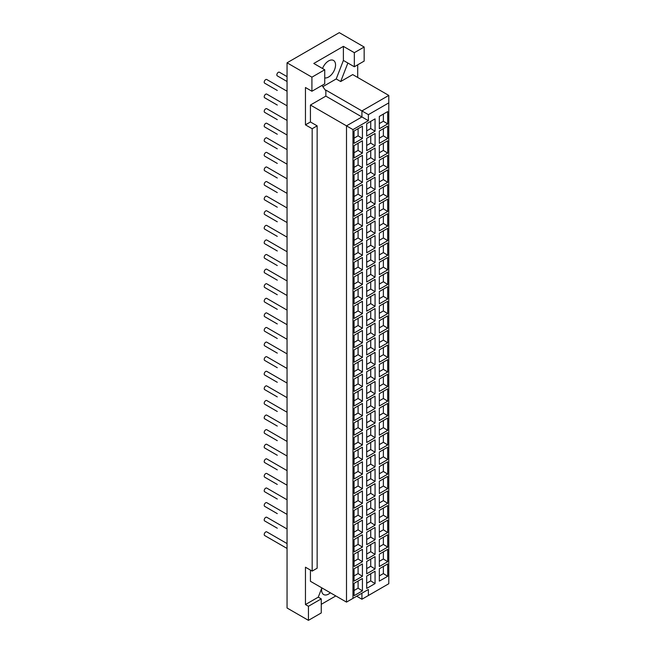 <?xml version="1.0" encoding="UTF-8"?>
<svg xmlns="http://www.w3.org/2000/svg" width="653" height="653" viewBox="0 0 653 653"><rect width="100%" height="100%" fill="white"/><g stroke="black" fill="none" stroke-linecap="round" stroke-linejoin="round"><path stroke-width="0.98" d="M354.065 581.113L354.065 568.763L362.423 563.939L362.423 576.289L354.065 581.113M362.423 576.289L358.089 573.587L358.089 566.437M358.089 573.587L354.065 575.913M375.059 568.992L366.7 573.816L366.7 561.466L375.059 556.642L375.059 568.992L370.733 566.29L370.733 559.139M370.733 566.29L366.7 568.616M379.336 554.168L387.694 549.344L387.694 561.694L379.336 566.518L379.336 554.168M387.694 561.694L383.368 558.992L379.336 561.319M383.368 558.992L383.368 551.842M354.065 566.518L354.065 554.168L362.423 549.344L362.423 561.694L354.065 566.518M362.423 561.694L358.089 558.992L358.089 551.842M358.089 558.992L354.065 561.319M375.059 554.397L366.7 559.221L366.7 546.871L375.059 542.047L375.059 554.397L370.733 551.695L370.733 544.545M370.733 551.695L366.7 554.022M379.336 539.574L387.694 534.75L387.694 547.1L379.336 551.932L379.336 539.574M387.694 547.1L383.368 544.406L379.336 546.732M383.368 544.406L383.368 537.248M354.065 551.932L354.065 539.574L362.423 534.75L362.423 547.1L354.065 551.932M362.423 547.1L358.089 544.406L358.089 537.248M358.089 544.406L354.065 546.732M375.059 539.811L366.7 544.635L366.7 532.285L375.059 527.453L375.059 539.811L370.733 537.109L370.733 529.95M370.733 537.109L366.7 539.435M379.336 524.988L387.694 520.163L387.694 532.513L379.336 537.337L379.336 524.988M387.694 532.513L383.368 529.812L379.336 532.138M383.368 529.812L383.368 522.661M354.065 537.337L354.065 524.988L362.423 520.155L362.423 532.513L354.065 537.337M362.423 532.513L358.089 529.812L358.089 522.661M358.089 529.812L354.065 532.138M375.059 525.216L366.7 530.04L366.7 517.69L375.059 512.866L375.059 525.216L370.733 522.514L370.733 515.364M370.733 522.514L366.7 524.841M379.336 510.393L387.694 505.569L387.694 517.919L379.336 522.743L379.336 510.393M387.694 517.919L383.368 515.217L379.336 517.543M383.368 515.217L383.368 508.067M354.065 522.743L354.065 510.393L362.423 505.569L362.423 517.919L354.065 522.743M362.423 517.919L358.089 515.217L358.089 508.067M358.089 515.217L354.065 517.543M375.059 510.622L366.7 515.446L366.7 503.096L375.059 498.272L375.059 510.622L370.733 507.92L370.733 500.769M370.733 507.92L366.7 510.246M379.336 495.798L387.694 490.974L387.694 503.324L379.336 508.156L379.336 495.798M387.694 503.324L383.368 500.631L379.336 502.957M383.368 500.631L383.368 493.472M354.065 508.156L354.065 495.798L362.423 490.974L362.423 503.324L354.065 508.156M362.423 503.324L358.089 500.631L358.089 493.472M358.089 500.631L354.065 502.957M375.059 496.027L366.7 500.859L366.7 488.501L375.059 483.677L375.059 496.027L370.733 493.333L370.733 486.175M370.733 493.333L366.7 495.66M379.336 481.212L387.694 476.38L387.694 488.738L379.336 493.562L379.336 481.212M387.694 488.738L383.368 486.036L379.336 488.362M383.368 486.036L383.368 478.886M354.065 493.562L354.065 481.212L362.423 476.38L362.423 488.738L354.065 493.562M362.423 488.738L358.089 486.036L358.089 478.886M358.089 486.036L354.065 488.362M375.059 481.441L366.7 486.265L366.7 473.915L375.059 469.091L375.059 481.441L370.733 478.739L370.733 471.588M370.733 478.739L366.7 481.065M379.336 466.617L387.694 461.793L387.694 474.143L379.336 478.967L379.336 466.617M387.694 474.143L383.368 471.442L379.336 473.768M383.368 471.442L383.368 464.291M354.065 478.967L354.065 466.617L362.423 461.793L362.423 474.143L354.065 478.967M362.423 474.143L358.089 471.442L358.089 464.291M358.089 471.442L354.065 473.768M375.059 466.846L366.7 471.67L366.7 459.32L375.059 454.496L375.059 466.846L370.733 464.144L370.733 456.994M370.733 464.144L366.7 466.471M379.336 452.023L387.694 447.199L387.694 459.549L379.336 464.373L379.336 452.023M387.694 459.549L383.368 456.847L379.336 459.181M383.368 456.847L383.368 449.697M354.065 464.373L354.065 452.023L362.423 447.199L362.423 459.549L354.065 464.373M362.423 459.549L358.089 456.847L358.089 449.697M358.089 456.847L354.065 459.181M375.059 452.251L366.7 457.084L366.7 444.726L375.059 439.902L375.059 452.251L370.733 449.558L370.733 442.399M370.733 449.558L366.7 451.884M379.336 437.437L387.694 432.604L387.694 444.962L379.336 449.786L379.336 437.437M387.694 444.962L383.368 442.261L379.336 444.587M383.368 442.261L383.368 435.11M354.065 449.786L354.065 437.437L362.423 432.604L362.423 444.962L354.065 449.786M362.423 444.962L358.089 442.261L358.089 435.11M358.089 442.261L354.065 444.587M375.059 437.665L366.7 442.489L366.7 430.139L375.059 425.315L375.059 437.665L370.733 434.963L370.733 427.813M370.733 434.963L366.7 437.29M379.336 422.842L387.694 418.018L387.694 430.368L379.336 435.192L379.336 422.842M387.694 430.368L383.368 427.666L379.336 429.992M383.368 427.666L383.368 420.516M354.065 435.192L354.065 422.842L362.423 418.018L362.423 430.368L354.065 435.192M362.423 430.368L358.089 427.666L358.089 420.516M358.089 427.666L354.065 429.992M375.059 423.071L366.7 427.895L366.7 415.545L375.059 410.721L375.059 423.071L370.733 420.369L370.733 413.218M370.733 420.369L366.7 422.695M379.336 408.247L387.694 403.423L387.694 415.773L379.336 420.597L379.336 408.247M387.694 415.773L383.368 413.071L379.336 415.398M383.368 413.071L383.368 405.921M354.065 420.597L354.065 408.247L362.423 403.423L362.423 415.773L354.065 420.597M362.423 415.773L358.089 413.071L358.089 405.921M358.089 413.071L354.065 415.398M375.059 408.476L366.7 413.308L366.7 400.95L375.059 396.126L375.059 408.476L370.733 405.782L370.733 398.624M370.733 405.782L366.7 408.109M379.336 393.661L387.694 388.829L387.694 401.187L379.336 406.011L379.336 393.661M387.694 401.187L383.368 398.485L379.336 400.811M383.368 398.485L383.368 391.327M354.065 406.011L354.065 393.661L362.423 388.829L362.423 401.187L354.065 406.011M362.423 401.187L358.089 398.485L358.089 391.327M358.089 398.485L354.065 400.811M375.059 393.89L366.7 398.714L366.7 386.364L375.059 381.532L375.059 393.89L370.733 391.188L370.733 384.037M370.733 391.188L366.7 393.514M379.336 379.067L387.694 374.242L387.694 386.592L379.336 391.416L379.336 379.067M387.694 386.592L383.368 383.891L379.336 386.217M383.368 383.891L383.368 376.74M354.065 391.416L354.065 379.067L362.423 374.242L362.423 386.592L354.065 391.416M362.423 386.592L358.089 383.891L358.089 376.74M358.089 383.891L354.065 386.217M375.059 379.295L366.7 384.119L366.7 371.769L375.059 366.945L375.059 379.295L370.733 376.593L370.733 369.443M370.733 376.593L366.7 378.92M379.336 364.472L387.694 359.648L387.694 371.998L379.336 376.822L379.336 364.472M387.694 371.998L383.368 369.296L379.336 371.622M383.368 369.296L383.368 362.146M354.065 376.822L354.065 364.472L362.423 359.648L362.423 371.998L354.065 376.822M362.423 371.998L358.089 369.296L358.089 362.146M358.089 369.296L354.065 371.622M375.059 364.701L366.7 369.533L366.7 357.175L375.059 352.351L375.059 364.701L370.733 362.007L370.733 354.848M370.733 362.007L366.7 364.333M379.336 349.877L387.694 345.053L387.694 357.403L379.336 362.235L379.336 349.877M387.694 357.403L383.368 354.71L379.336 357.036M383.368 354.71L383.368 347.551M354.065 362.235L354.065 349.877L362.423 345.053L362.423 357.403L354.065 362.235M362.423 357.403L358.089 354.71L358.089 347.551M358.089 354.71L354.065 357.036M375.059 350.114L366.7 354.938L366.7 342.588L375.059 337.756L375.059 350.114L370.733 347.412L370.733 340.262M370.733 347.412L366.7 349.739M379.336 335.291L387.694 330.467L387.694 342.817L379.336 347.641L379.336 335.291M387.694 342.817L383.368 340.115L379.336 342.441M383.368 340.115L383.368 332.965M354.065 347.641L354.065 335.291L362.423 330.467L362.423 342.817L354.065 347.641M362.423 342.817L358.089 340.115L358.089 332.965M358.089 340.115L354.065 342.441M375.059 335.52L366.7 340.344L366.7 327.994L375.059 323.17L375.059 335.52L370.733 332.818L370.733 325.667M370.733 332.818L366.7 335.144M379.336 320.696L387.694 315.872L387.694 328.222L379.336 333.046L379.336 320.696M387.694 328.222L383.368 325.521L379.336 327.847M383.368 325.521L383.368 318.37M354.065 333.046L354.065 320.696L362.423 315.872L362.423 328.222L354.065 333.046M362.423 328.222L358.089 325.521L358.089 318.37M358.089 325.521L354.065 327.847M375.059 320.925L366.7 325.749L366.7 313.399L375.059 308.575L375.059 320.925L370.733 318.223L370.733 311.073M370.733 318.223L366.7 320.558M379.336 306.102L387.694 301.278L387.694 313.628L379.336 318.46L379.336 306.102M387.694 313.628L383.368 310.934L379.336 313.26M383.368 310.934L383.368 303.776M354.065 318.46L354.065 306.102L362.423 301.278L362.423 313.628L354.065 318.46M362.423 313.628L358.089 310.934L358.089 303.776M358.089 310.934L354.065 313.26M375.059 306.339L366.7 311.163L366.7 298.813L375.059 293.981L375.059 306.339L370.733 303.637L370.733 296.486M370.733 303.637L366.7 305.963M379.336 291.516L387.694 286.691L387.694 299.041L379.336 303.865L379.336 291.516M387.694 299.041L383.368 296.34L379.336 298.666M383.368 296.34L383.368 289.189M354.065 303.865L354.065 291.516L362.423 286.691L362.423 299.041L354.065 303.865M362.423 299.041L358.089 296.34L358.089 289.189M358.089 296.34L354.065 298.666M375.059 291.744L366.7 296.568L366.7 284.218L375.059 279.394L375.059 291.744L370.733 289.042L370.733 281.892M370.733 289.042L366.7 291.369M379.336 276.921L387.694 272.097L387.694 284.447L379.336 289.271L379.336 276.921M387.694 284.447L383.368 281.745L379.336 284.071M383.368 281.745L383.368 274.595M354.065 289.271L354.065 276.921L362.423 272.097L362.423 284.447L354.065 289.271M362.423 284.447L358.089 281.745L358.089 274.595M358.089 281.745L354.065 284.071M375.059 277.15L366.7 281.974L366.7 269.624L375.059 264.8L375.059 277.15L370.733 274.448L370.733 267.297M370.733 274.448L366.7 276.774M379.336 262.326L387.694 257.502L387.694 269.852L379.336 274.684L379.336 262.326M387.694 269.852L383.368 267.159L379.336 269.485M383.368 267.159L383.368 260M354.065 274.684L354.065 262.326L362.423 257.502L362.423 269.852L354.065 274.684M362.423 269.852L358.089 267.159L358.089 260M358.089 267.159L354.065 269.485M375.059 262.563L366.7 267.387L366.7 255.037L375.059 250.205L375.059 262.563L370.733 259.861L370.733 252.703M370.733 259.861L366.7 262.188M379.336 247.74L387.694 242.908L387.694 255.266L379.336 260.09L379.336 247.74M387.694 255.266L383.368 252.564L379.336 254.89M383.368 252.564L383.368 245.414M354.065 260.09L354.065 247.74L362.423 242.908L362.423 255.266L354.065 260.09M362.423 255.266L358.089 252.564L358.089 245.414M358.089 252.564L354.065 254.89M375.059 247.969L366.7 252.793L366.7 240.443L375.059 235.619L375.059 247.969L370.733 245.267L370.733 238.116M370.733 245.267L366.7 247.593M379.336 233.145L387.694 228.321L387.694 240.671L379.336 245.495L379.336 233.145M387.694 240.671L383.368 237.97L379.336 240.296M383.368 237.97L383.368 230.819M354.065 245.495L354.065 233.145L362.423 228.321L362.423 240.671L354.065 245.495M362.423 240.671L358.089 237.97L358.089 230.819M358.089 237.97L354.065 240.296M375.059 233.374L366.7 238.198L366.7 225.848L375.059 221.024L375.059 233.374L370.733 230.672L370.733 223.522M370.733 230.672L366.7 232.999M379.336 218.551L387.694 213.727L387.694 226.077L379.336 230.909L379.336 218.551M387.694 226.077L383.368 223.383L379.336 225.709M383.368 223.383L383.368 216.225M354.065 230.901L354.065 218.551L362.423 213.727L362.423 226.077L354.065 230.901M362.423 226.077L358.089 223.383L358.089 216.225M358.089 223.383L354.065 225.709M375.059 218.779L366.7 223.612L366.7 211.254L375.059 206.43L375.059 218.779L370.733 216.086L370.733 208.927M370.733 216.086L366.7 218.412M379.336 203.965L387.694 199.132L387.694 211.49L379.336 216.314L379.336 203.965M387.694 211.49L383.368 208.789L379.336 211.115M383.368 208.789L383.368 201.638M354.065 216.314L354.065 203.965L362.423 199.132L362.423 211.49L354.065 216.314M362.423 211.49L358.089 208.789L358.089 201.638M358.089 208.789L354.065 211.115M375.059 204.193L366.7 209.017L366.7 196.667L375.059 191.843L375.059 204.193L370.733 201.491L370.733 194.341M370.733 201.491L366.7 203.818M379.336 189.37L387.694 184.546L387.694 196.896L379.336 201.72L379.336 189.37M387.694 196.896L383.368 194.194L379.336 196.52M383.368 194.194L383.368 187.044M354.065 201.72L354.065 189.37L362.423 184.546L362.423 196.896L354.065 201.72M362.423 196.896L358.089 194.194L358.089 187.044M358.089 194.194L354.065 196.52M375.059 189.599L366.7 194.423L366.7 182.073L375.059 177.249L375.059 189.599L370.733 186.897L370.733 179.746M370.733 186.897L366.7 189.223M379.336 174.775L387.694 169.951L387.694 182.301L379.336 187.125L379.336 174.775M387.694 182.301L383.368 179.599L379.336 181.934M383.368 179.599L383.368 172.449M354.065 187.125L354.065 174.775L362.423 169.951L362.423 182.301L354.065 187.125M362.423 182.301L358.089 179.599L358.089 172.449M358.089 179.599L354.065 181.926M375.059 175.004L366.7 179.836L366.7 167.478L375.059 162.654L375.059 175.004L370.733 172.31L370.733 165.152M370.733 172.31L366.7 174.637M379.336 160.189L387.694 155.357L387.694 167.715L379.336 172.539L379.336 160.189M387.694 167.715L383.368 165.013L379.336 167.339M383.368 165.013L383.368 157.863M354.065 172.539L354.065 160.189L362.423 155.357L362.423 167.715L354.065 172.539M362.423 167.715L358.089 165.013L358.089 157.863M358.089 165.013L354.065 167.339M375.059 160.418L366.7 165.242L366.7 152.892L375.059 148.068L375.059 160.418L370.733 157.716L370.733 150.565M370.733 157.716L366.7 160.042M379.336 145.595L387.694 140.77L387.694 153.12L379.336 157.944L379.336 145.595M387.694 153.12L383.368 150.419L379.336 152.745M383.368 150.419L383.368 143.268M354.065 157.944L354.065 145.595L362.423 140.77L362.423 153.12L354.065 157.944M362.423 153.12L358.089 150.419L358.089 143.268M358.089 150.419L354.065 152.745M375.059 145.823L366.7 150.647L366.7 138.297L375.059 133.473L375.059 145.823L370.733 143.121L370.733 135.971M370.733 143.121L366.7 145.448M379.336 131L387.694 126.176L387.694 138.526L379.336 143.35L379.336 131M387.694 138.526L383.368 135.824L379.336 138.15M383.368 135.824L383.368 128.674M287.051 528.979L266.759 517.266A2.114 1.216 120 0 0 265.134 517.837A2.114 1.216 120 0 0 264.212 519.959A2.114 1.216 120 0 0 264.645 520.923L277.288 528.22A2.114 1.216 120 0 1 277.272 528.212M277.272 513.617A2.114 1.216 120 0 0 277.288 513.625L264.645 506.336A2.114 1.216 120 0 1 264.212 505.365A2.114 1.216 120 0 1 265.134 503.243A2.114 1.216 120 0 1 266.759 502.679L287.051 514.393M277.272 499.031A2.114 1.216 120 0 0 277.288 499.039L264.645 491.742A2.114 1.216 120 0 1 264.212 490.778A2.114 1.216 120 0 1 265.134 488.648A2.114 1.216 120 0 1 266.759 488.085L287.051 499.798M277.272 484.436A2.114 1.216 120 0 0 277.288 484.444L264.645 477.147A2.114 1.216 120 0 1 264.212 476.184A2.114 1.216 120 0 1 265.134 474.062A2.114 1.216 120 0 1 266.759 473.49L287.051 485.203M277.272 469.842A2.114 1.216 120 0 0 277.288 469.85L264.645 462.561A2.114 1.216 120 0 1 264.212 461.589A2.114 1.216 120 0 1 265.134 459.467A2.114 1.216 120 0 1 266.759 458.904L287.051 470.617M277.272 455.255A2.114 1.216 120 0 0 277.288 455.263L264.645 447.966A2.114 1.216 120 0 1 264.212 447.003A2.114 1.216 120 0 1 265.134 444.873A2.114 1.216 120 0 1 266.759 444.309L287.051 456.023M277.272 440.661A2.114 1.216 120 0 0 277.288 440.669L264.645 433.372A2.114 1.216 120 0 1 264.212 432.408A2.114 1.216 120 0 1 265.134 430.286A2.114 1.216 120 0 1 266.759 429.715L287.051 441.428M277.272 426.066A2.114 1.216 120 0 0 277.288 426.074L264.645 418.785A2.114 1.216 120 0 1 264.212 417.814A2.114 1.216 120 0 1 265.134 415.692A2.114 1.216 120 0 1 266.759 415.128L287.051 426.842M277.272 411.48A2.114 1.216 120 0 0 277.288 411.488L264.645 404.191A2.114 1.216 120 0 1 264.212 403.219A2.114 1.216 120 0 1 265.134 401.097A2.114 1.216 120 0 1 266.759 400.534L287.051 412.247M277.272 396.885A2.114 1.216 120 0 0 277.288 396.893L264.645 389.596A2.114 1.216 120 0 1 264.212 388.633A2.114 1.216 120 0 1 265.134 386.511A2.114 1.216 120 0 1 266.759 385.939L287.051 397.653M277.272 382.291A2.114 1.216 120 0 0 277.288 382.299L264.645 375.002A2.114 1.216 120 0 1 264.212 374.038A2.114 1.216 120 0 1 265.134 371.916A2.114 1.216 120 0 1 266.759 371.353L287.051 383.066M277.272 367.704A2.114 1.216 120 0 0 277.288 367.712L264.645 360.415A2.114 1.216 120 0 1 264.212 359.444A2.114 1.216 120 0 1 265.134 357.322A2.114 1.216 120 0 1 266.759 356.758L287.051 368.472M277.272 353.11A2.114 1.216 120 0 0 277.288 353.118L264.645 345.821A2.114 1.216 120 0 1 264.212 344.857A2.114 1.216 120 0 1 265.134 342.727A2.114 1.216 120 0 1 266.759 342.164L287.051 353.877M277.272 338.515A2.114 1.216 120 0 0 277.288 338.523L264.645 331.226A2.114 1.216 120 0 1 264.212 330.263A2.114 1.216 120 0 1 265.134 328.141A2.114 1.216 120 0 1 266.759 327.577L287.051 339.291M277.272 323.929A2.114 1.216 120 0 0 277.288 323.937L264.645 316.64A2.114 1.216 120 0 1 264.212 315.668A2.114 1.216 120 0 1 265.134 313.546A2.114 1.216 120 0 1 266.759 312.983L287.051 324.696M277.272 309.334A2.114 1.216 120 0 0 277.288 309.342L264.645 302.045A2.114 1.216 120 0 1 264.212 301.082A2.114 1.216 120 0 1 265.134 298.952A2.114 1.216 120 0 1 266.759 298.388L287.051 310.102M277.272 294.74A2.114 1.216 120 0 0 277.288 294.748L264.645 287.451A2.114 1.216 120 0 1 264.212 286.487A2.114 1.216 120 0 1 265.134 284.365A2.114 1.216 120 0 1 266.759 283.794L287.051 295.507M277.272 280.153A2.114 1.216 120 0 0 277.288 280.161L264.645 272.864A2.114 1.216 120 0 1 264.212 271.893A2.114 1.216 120 0 1 265.134 269.771A2.114 1.216 120 0 1 266.759 269.207L287.051 280.921M277.272 265.559A2.114 1.216 120 0 0 277.288 265.567L264.645 258.27A2.114 1.216 120 0 1 264.212 257.306A2.114 1.216 120 0 1 265.134 255.176A2.114 1.216 120 0 1 266.759 254.613L287.051 266.326M277.272 250.964A2.114 1.216 120 0 0 277.288 250.972L264.645 243.675A2.114 1.216 120 0 1 264.212 242.712A2.114 1.216 120 0 1 265.134 240.59A2.114 1.216 120 0 1 266.759 240.018L287.051 251.731M277.272 236.37A2.114 1.216 120 0 0 277.288 236.378L264.645 229.089A2.114 1.216 120 0 1 264.212 228.117A2.114 1.216 120 0 1 265.134 225.995A2.114 1.216 120 0 1 266.759 225.432L287.051 237.145M277.272 221.783A2.114 1.216 120 0 0 277.288 221.791L264.645 214.494A2.114 1.216 120 0 1 264.212 213.531A2.114 1.216 120 0 1 265.134 211.401A2.114 1.216 120 0 1 266.759 210.837L287.051 222.551M277.272 207.189A2.114 1.216 120 0 0 277.288 207.197L264.645 199.9A2.114 1.216 120 0 1 264.212 198.936A2.114 1.216 120 0 1 265.134 196.814A2.114 1.216 120 0 1 266.759 196.243L287.051 207.956M277.272 192.594A2.114 1.216 120 0 0 277.288 192.602L264.645 185.313A2.114 1.216 120 0 1 264.212 184.342A2.114 1.216 120 0 1 265.134 182.22A2.114 1.216 120 0 1 266.759 181.656L287.051 193.37M277.272 178.008A2.114 1.216 120 0 0 277.288 178.016L264.645 170.719A2.114 1.216 120 0 1 264.212 169.747A2.114 1.216 120 0 1 265.134 167.625A2.114 1.216 120 0 1 266.759 167.062L287.051 178.775M277.272 163.413A2.114 1.216 120 0 0 277.288 163.421L264.645 156.124A2.114 1.216 120 0 1 264.212 155.161A2.114 1.216 120 0 1 265.134 153.039A2.114 1.216 120 0 1 266.759 152.467L287.051 164.181M277.272 148.819A2.114 1.216 120 0 0 277.288 148.827L264.645 141.538A2.114 1.216 120 0 1 264.212 140.566A2.114 1.216 120 0 1 265.134 138.444A2.114 1.216 120 0 1 266.759 137.881L287.051 149.594M277.272 134.232A2.114 1.216 120 0 0 277.288 134.24L264.645 126.943A2.114 1.216 120 0 1 264.212 125.972A2.114 1.216 120 0 1 265.134 123.85A2.114 1.216 120 0 1 266.759 123.286L287.051 135M277.272 119.638A2.114 1.216 120 0 0 277.288 119.646L264.645 112.349A2.114 1.216 120 0 1 264.212 111.385A2.114 1.216 120 0 1 265.134 109.263A2.114 1.216 120 0 1 266.759 108.692L287.051 120.405M277.272 105.043A2.114 1.216 120 0 0 277.288 105.051L264.645 97.754A2.114 1.216 120 0 1 264.212 96.791A2.114 1.216 120 0 1 265.134 94.669A2.114 1.216 120 0 1 266.759 94.105L287.051 105.819M277.272 90.457A2.114 1.216 120 0 0 277.288 90.465L264.645 83.168A2.114 1.216 120 0 1 264.212 82.196A2.114 1.216 120 0 1 265.134 80.074A2.114 1.216 120 0 1 266.759 79.511L287.051 91.224M287.051 543.574L266.759 531.86A2.114 1.216 120 0 0 265.134 532.424A2.114 1.216 120 0 0 264.212 534.554A2.114 1.216 120 0 0 264.645 535.517L287.051 548.447M321.839 587.953A9.852 5.689 120 0 0 323.668 594.557A9.852 5.689 120 0 0 328.59 594.067A9.852 5.689 120 0 0 330.353 592.785M387.694 123.939L379.336 128.763L379.336 116.414L387.694 111.581L387.694 123.939L383.368 121.238L383.368 114.079M383.368 121.238L379.336 123.564M375.059 131.229L366.7 136.061L366.7 123.703L375.059 118.879L375.059 131.229L370.733 128.535L370.733 121.376M370.733 128.535L366.7 130.861M362.423 138.526L354.065 143.35L354.065 131L362.423 126.176L362.423 138.526L358.089 135.824L358.089 128.674M358.089 135.824L354.065 138.15M387.694 576.289L379.336 581.113L379.336 568.763L387.694 563.939L387.694 576.289L383.368 573.587L383.368 566.437M383.368 573.587L379.336 575.913M375.059 583.586L366.7 588.41L366.7 576.06L375.059 571.228L375.059 583.586L370.733 580.884L370.733 573.734M370.733 580.884L366.7 583.211M362.423 590.875L354.065 595.707L354.065 583.349L362.423 578.525L362.423 590.875L358.089 588.182L358.089 581.023M358.089 588.182L354.065 590.508M368.39 120.691L352.971 129.596L352.971 598.377L368.39 589.471L368.39 595.503L388.788 583.725L388.788 102.88L368.39 114.659L368.39 120.691L361.925 116.952L346.498 125.858L310.428 105.035L310.428 121.98L317.146 125.858L312.175 128.731L305.457 124.854L310.428 121.98M368.39 595.503L361.925 599.234L356.701 596.222M368.39 589.471L361.925 593.202L361.925 599.234M310.428 570.085L310.428 581.284L346.498 602.107L352.971 598.377M311.922 77.168L324.737 69.773L324.737 83.853L311.922 91.249L311.922 77.168L287.051 62.81L287.051 608L308.436 620.35L308.436 606.278L305.457 604.556L305.457 567.212L312.175 571.089L317.146 568.216L317.146 125.858M312.175 571.089L312.175 128.731M346.498 602.107L346.498 125.858L352.971 129.596M361.925 116.952L325.855 96.13L325.855 90.098L361.925 110.92L361.925 116.952M310.428 105.035L325.855 96.13M340.686 81.535L336.213 78.948L343.388 60.443L343.388 46.363L354.334 52.689L364.162 47.016L364.162 61.088L354.334 66.761L347.869 63.023L340.686 81.535L352.718 74.589L388.788 95.411L361.925 110.92L368.39 114.659M388.788 95.411L388.788 102.88M324.737 77.911A9.852 5.689 120 0 0 328.59 77.03A9.852 5.689 120 0 0 335.022 68.345A9.852 5.689 120 0 0 333.512 60.451A9.852 5.689 120 0 0 322.533 68.508M325.855 90.098L325.447 90.334L322.002 85.429M305.457 124.854L305.457 87.51L311.922 91.249M324.737 69.773L313.791 63.455L343.388 46.363M354.334 52.689L354.334 66.761M343.388 60.443L347.869 63.023M336.213 78.948L322.86 86.653M287.051 62.81L339.282 32.65L364.162 47.016M357.697 64.818L357.697 77.462M308.436 620.35L321.252 612.955L321.252 598.883L318.264 597.152L305.457 604.556M321.252 598.883L308.436 606.278M318.264 597.152L321.864 587.888M335.805 595.936L321.252 604.335M287.051 76.63L279.394 72.214A2.114 1.216 120 0 0 277.77 72.777A2.114 1.216 120 0 0 276.848 74.907A2.114 1.216 120 0 0 277.288 75.87L287.051 81.503"/></g></svg>
